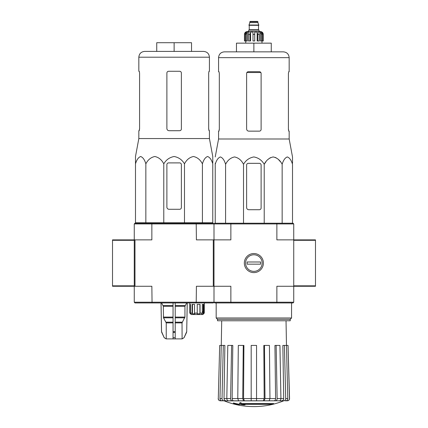 <?xml version="1.0" encoding="UTF-8"?>
<svg xmlns="http://www.w3.org/2000/svg" width="428" height="428" viewBox="0 0 428 428"><rect width="100%" height="100%" fill="white"/><g stroke="black" fill="none" stroke-linecap="round" stroke-linejoin="round"><path stroke-width="0.64" d="M315.484 239.878L315.484 286.268L293.736 286.268L293.736 239.878L315.484 239.878M112.516 285.834L112.516 286.268L134.264 286.268L134.264 239.878L112.516 239.878L112.516 285.834L134.264 285.834L134.264 240.311L112.516 240.311M152.052 223.207L151.86 223.93L134.264 223.93L134.986 223.207L213.278 223.207L214 223.93L214 286.268L230.863 286.268L230.863 302.216L276.873 302.216L276.873 286.268L293.736 286.268L293.736 302.216L293.014 302.944L276.681 302.944L276.873 302.216L293.736 302.216M213.278 286.268L196.404 286.268L196.211 302.944L134.986 302.944L134.264 302.216L230.863 302.216L231.056 302.944L214.722 302.944L214 302.216L214 286.268L213.278 286.268L213.278 239.878L196.404 239.878L196.211 223.207M273.733 404.011L240.761 404.011A78.394 6.832 -90 0 0 241.076 403.155A75.954 57.759 90 0 1 239.819 403.219A78.169 6.811 90 0 1 239.434 404.176A78.468 78.169 90 0 0 243.789 404.942A77.671 59.064 -90 0 0 245.025 404.877A78.249 77.955 -90 0 1 241.51 404.332L272.459 404.332A79.244 79.244 0 0 0 273.733 404.011L273.733 403.577L240.932 403.577M241.076 403.155L241.076 402.716A75.954 57.759 90 0 1 239.819 402.785A78.169 6.811 90 0 1 239.434 403.738L239.434 404.176M239.819 403.219L239.819 402.785M245.025 404.877L245.025 404.444A78.249 77.955 -90 0 1 244.206 404.332M239.225 404.877L239.225 404.267A78.779 78.779 0 0 1 233.426 402.946L233.426 403.556A78.95 78.95 0 0 0 239.225 404.877M239.225 404.706A78.779 78.779 0 0 1 233.426 403.379M283.464 400.902A79.736 79.736 0 0 1 253.868 406.6C243.639 406.584 233.779 404.685 224.272 400.902L277.852 400.801M229.884 400.801L283.753 400.801L256.549 400.801L269.126 400.801L269.961 398.57L269.426 345.423L264.472 345.423L265.007 398.57L269.961 398.57M283.694 400.801C284.941 400.667 285.615 399.923 285.711 398.57L287.766 398.57L286.476 345.423L288.049 345.423L289.446 398.57C289.339 399.923 288.611 400.667 287.263 400.801L285.101 400.801M268.297 400.801L279.382 400.801C280.335 400.667 280.848 399.923 280.923 398.57L279.933 345.423L276.14 345.423L277.13 398.57L280.923 398.57M237.775 398.57L242.73 398.57L243.264 345.423L238.31 345.423L237.775 398.57L238.61 400.801L251.188 400.801L251.188 398.57L256.549 398.57L256.549 345.423L251.188 345.423L251.188 398.57M226.813 398.57L230.606 398.57L231.596 345.423L227.803 345.423L226.813 398.57C226.888 399.923 227.402 400.667 228.359 400.801L239.439 400.801M218.291 398.57L219.687 345.423L218.291 398.57C218.398 399.923 219.125 400.667 220.474 400.801L224.042 400.801C222.795 400.667 222.121 399.923 222.025 398.57L223.314 345.423L224.882 345.423L224.021 398.591L226.813 398.591M221.988 400.801C220.741 400.667 220.072 399.923 219.971 398.57L221.26 345.423L219.687 345.423M226.038 400.801C224.802 400.667 224.128 399.929 224.021 398.591M221.26 345.423L223.314 345.423M230.606 398.57C230.681 399.923 231.195 400.667 232.147 400.801M233.677 400.801C232.73 400.667 232.217 399.929 232.137 398.591L237.775 398.591M231.596 345.423L232.795 345.423L232.137 398.591M242.73 398.57L243.564 400.801M244.393 400.801L243.559 398.591L251.188 398.591M243.264 345.423L243.917 345.423L243.559 398.591M256.549 398.57L256.549 400.801M264.172 400.801L265.007 398.57M264.472 345.423L263.819 345.423L264.178 398.591L263.343 400.801M275.589 400.801C276.541 400.667 277.055 399.923 277.13 398.57M276.14 345.423L274.942 345.423L275.6 398.591C275.52 399.929 275.006 400.667 274.059 400.801M280.923 398.591L283.716 398.591L282.855 345.423L284.422 345.423L285.711 398.57M283.716 398.591C283.609 399.929 282.935 400.667 281.699 400.801M287.766 398.57C287.664 399.923 286.995 400.667 285.749 400.801M284.422 345.423L286.476 345.423L286.032 320.775M288.049 345.423L289.547 398.57C289.446 399.918 288.718 400.661 287.37 400.801M293.736 223.93L293.736 239.878L276.873 239.878L276.873 223.93L293.736 223.93L293.014 223.207L231.056 223.207L230.863 223.93L276.873 223.93L276.681 223.207M213.278 239.878L230.863 239.878L230.863 223.93L214 223.93L214.722 223.207L231.056 223.207M244.329 263.076A9.539 9.539 0 0 0 258.635 271.336A9.539 9.539 0 0 0 258.635 254.815A9.539 9.539 0 0 0 244.329 263.076M231.056 302.944L276.681 302.944M217.51 319.325L290.227 319.325L290.227 320.775L217.51 320.775L217.51 319.325L216.172 317.993L291.564 317.993L291.564 302.944M292.506 163.33L292.506 156.942L289.168 138.988L289.168 131.145L288.74 131.145L288.419 129.406L288.419 73.445L288.74 71.706L288.419 73.445M265.986 161.704L264.22 164.282C266.302 160.206 269.287 157.761 273.187 156.942C277.077 157.755 280.067 160.206 282.154 164.282C283.352 160.206 285.075 157.761 287.327 156.942C289.574 157.755 291.302 160.206 292.506 164.282L292.506 223.207M268.008 159.419L270.394 157.665M273.187 156.942L275.98 157.665M278.366 159.419L280.388 161.704M215.231 163.33L215.231 164.282L215.231 163.33M264.22 223.207L264.22 164.282C261.808 160.2 258.357 157.75 253.863 156.942C249.369 157.761 245.918 160.206 243.516 164.282C241.429 160.206 238.444 157.755 234.549 156.942C230.649 157.761 227.664 160.206 225.583 164.282C224.379 160.206 222.656 157.755 220.409 156.942C218.157 157.761 216.434 160.206 215.231 164.282L215.231 223.207M225.583 164.282L225.583 223.207M243.516 164.282L243.516 223.207M282.154 164.282L282.154 223.207M246.619 165.069L246.619 207.548A2.172 2.172 0 0 0 248.796 209.725L259.379 209.725A1.739 1.739 0 0 0 261.117 207.981L261.117 165.069A1.739 1.739 0 0 0 259.379 163.33L248.358 163.33A1.739 1.739 0 0 0 246.619 165.069M253.868 43.148L253.868 51.847L271.266 51.847L271.266 43.148L236.47 43.148L236.47 51.847L224.368 51.847L283.373 51.847C286.894 52.189 288.825 54.121 289.168 57.646L218.569 57.646C218.911 54.121 220.843 52.189 224.368 51.847M261.117 129.406C261.01 130.47 260.427 131.048 259.379 131.145C260.427 131.048 261.01 130.47 261.117 129.406L261.117 73.445C261.01 72.386 260.427 71.808 259.379 71.706L248.358 71.706C247.309 71.802 246.726 72.386 246.619 73.445L246.619 128.972C246.753 130.299 247.48 131.022 248.796 131.145L259.379 131.145M289.168 138.988L218.569 138.988L218.569 131.145L218.997 131.145L219.318 129.406L219.318 73.445L218.997 71.706L218.569 71.706L218.569 57.646M219.318 128.972L218.933 131.145M288.804 131.145L288.419 128.972M289.168 57.646L289.168 71.706L288.74 71.706M253.868 271.368A8.298 8.298 0 0 1 246.683 258.924A8.298 8.298 0 0 1 261.053 258.924A8.298 8.298 0 0 1 253.868 271.368M247.127 264.162L247.127 261.99L260.609 261.99L260.609 264.162L247.127 264.162M246.175 40.97L246.175 34.449L247.314 32.025L247.314 40.97L244.447 40.97L244.447 34.449C244.618 32.689 245.581 31.72 247.347 31.549L260.39 31.549C262.155 31.72 263.118 32.689 263.29 34.449L261.941 32.025L261.294 32.025L262.428 34.449L262.428 40.97L261.562 40.97L261.562 34.449L262.428 34.449M249.808 21.764L257.929 21.764L257.565 21.4L250.171 21.4L248.941 25.316L258.796 25.316L258.796 25.022L248.941 25.022M257.929 21.764L257.929 22.636L249.808 22.636M259.015 31.549L259.015 30.099L248.721 30.099L248.721 31.549M244.484 40.97L244.484 34.449L245.795 32.025L245.795 32.737M245.308 40.97L245.308 34.449L246.442 32.025L245.795 32.025M252.996 40.97L252.996 34.449L254.74 34.449L254.74 40.97L252.996 40.97L252.996 32.025L250.583 32.025L249.931 34.449L250.583 32.025L250.583 40.97L248.422 40.97L248.422 34.449L249.08 32.025L247.314 32.025M254.74 34.449L254.74 32.025L257.153 32.025L257.806 34.449L259.315 34.449L258.656 32.025L260.422 32.025L261.562 34.449M261.941 32.737L261.941 32.025L263.252 34.449L263.252 40.97L263.252 34.449M259.315 34.449L259.315 40.97L257.806 40.97L257.806 34.449M263.29 34.449L263.29 40.97L262.428 40.97M249.931 40.97L249.931 34.449L248.422 34.449M257.153 32.025L257.153 40.97L257.806 40.97M260.422 32.025L260.422 40.97L261.562 40.97M201.304 314.543L202.31 313.093L200.069 313.093L199.903 313.815L197.078 313.815L197.249 313.093L194.526 313.093L194.917 313.815L192.456 313.815L192.06 313.093L190.455 313.093L191.177 313.815L190.514 313.815L189.791 313.093L191.241 314.543L202.835 314.543L204.284 313.093L204.284 302.944M203.562 313.815L204.284 313.093L203.209 313.815L203.209 304.394M202.449 314.543L203.209 313.815M135.494 163.844L135.494 156.509L135.494 163.844C136.698 159.767 138.426 157.322 140.673 156.509C142.925 157.327 144.648 159.772 145.846 163.844C147.933 159.767 150.924 157.322 154.813 156.509C158.713 157.327 161.698 159.772 163.78 163.844C166.171 159.783 169.622 157.338 174.126 156.509C178.626 157.322 182.077 159.767 184.484 163.844C186.571 159.767 189.556 157.322 193.451 156.509C197.351 157.327 200.336 159.772 202.417 163.844C203.621 159.767 205.344 157.322 207.591 156.509C209.843 157.327 211.566 159.772 212.769 163.844L212.769 222.769L135.494 222.769L135.494 163.844M135.494 156.509L138.833 138.554L209.431 138.554L212.769 156.509L212.769 162.897M169.06 209.287L179.642 209.287A1.739 1.739 0 0 0 181.381 207.548L181.381 164.636A1.739 1.739 0 0 0 179.642 162.897L168.621 162.897A1.739 1.739 0 0 0 166.883 164.636L166.883 207.115A2.172 2.172 0 0 0 169.06 209.287M134.264 223.93L134.264 239.878L134.986 239.878L134.986 286.268L134.264 286.268L134.264 302.216M173.046 302.944L173.046 338.896L166.096 338.896L164.181 337.639L166.166 338.896M187.207 302.944L186.704 331.598L184.083 337.639L182.098 338.896L182.028 322.889L184.95 317.089L184.95 306.282L186.661 302.944M173.046 338.896L182.028 338.896M166.235 338.896L166.235 322.889L163.507 317.811L173.046 317.811M161.602 302.944L163.314 306.282L163.507 317.811M161.056 302.944L161.559 331.598L164.181 337.639L161.763 332.476M175.218 338.896L175.218 337.639L173.046 337.639L173.046 332.476L175.218 332.476L175.218 302.944M175.218 337.639L175.218 332.476L175.218 337.639M196.211 302.944L213.278 302.944L214 302.216L214 286.268M152.052 302.944L151.86 286.268L134.986 286.268M134.986 239.878L151.86 239.878L151.86 223.93L214 223.93M189.791 302.944L189.791 313.093L189.791 304.394L190.455 304.394L190.455 313.093M192.06 313.093L192.06 304.394L194.526 304.394L194.526 313.093M197.249 313.093L197.249 304.394L200.069 304.394L200.069 313.093M202.31 313.093L202.31 304.394L203.835 304.394L203.835 313.093M199.903 313.815L199.903 304.394M201.93 313.815L201.93 313.526M203.075 311.643L202.31 311.643L203.075 311.643L203.075 313.815M190.514 313.815L190.514 313.152M192.456 313.815L192.456 304.394M144.627 51.408L203.632 51.408C207.157 51.756 209.089 53.687 209.431 57.208L138.833 57.208C139.175 53.687 141.106 51.756 144.627 51.408M139.261 71.273L139.582 73.011L139.261 71.273L138.833 71.273L138.833 57.208M138.833 138.554L138.833 130.711L139.261 130.711L139.582 128.972L139.582 73.011M139.196 130.711L139.582 128.539M179.642 71.273C180.691 71.369 181.274 71.947 181.381 73.011L181.381 128.972C181.274 130.032 180.691 130.615 179.642 130.711L169.06 130.711C167.744 130.588 167.016 129.866 166.883 128.539L166.883 73.011C166.99 71.952 167.573 71.369 168.621 71.273L179.642 71.273M209.431 138.554L209.431 130.711L209.003 130.711L208.682 128.972L208.682 73.011L209.003 71.273L209.431 71.273L209.431 57.208M208.682 128.539L209.067 130.711M174.132 51.408L174.132 42.709L191.53 42.709L191.53 51.408M174.132 42.709L156.734 42.709L156.734 51.408M145.846 163.844L145.846 222.769M163.78 163.844L163.78 222.769M184.484 163.844L184.484 222.769M202.417 163.844L202.417 222.769M315.484 240.311L293.736 240.311M315.484 285.834L293.736 285.834M269.961 398.591L275.6 398.591M256.549 398.591L264.178 398.591M219.971 398.57L222.025 398.57M246.886 72.519L260.85 72.519M258.651 25.316L249.085 25.316M258.507 25.461L258.507 29.735L249.23 29.735L248.866 30.099M245.308 34.449L246.175 34.449M175.218 322.889L182.028 322.889M166.235 322.889L173.046 322.889M175.218 322.161L182.226 322.161M166.037 322.161L173.046 322.161M175.218 317.811L184.757 317.811M175.218 317.089L184.95 317.089M163.314 317.089L173.046 317.089M175.218 306.282L184.95 306.282M163.314 306.282L173.046 306.282M175.218 305.56L185.147 305.56M163.116 305.56L173.046 305.56M186.704 331.598L187.25 302.944M186.501 332.476L186.752 331.598M184.083 337.639L186.549 332.476M173.046 331.598L175.218 331.598M161.714 332.476L161.559 331.598M216.172 317.993L216.172 302.944M290.227 319.325L291.564 317.993M221.704 320.775L221.271 345.423M224.272 400.902L223.737 400.801M218.189 398.57C218.291 399.918 219.018 400.661 220.367 400.801M218.569 138.988L215.231 156.942M257.929 22.636L258.796 25.022M249.23 25.461L249.23 29.735M258.507 29.735L258.87 30.099M245.752 40.97L245.752 43.148M261.99 40.97L261.99 43.148M184.142 337.639L182.168 338.896M161.511 331.598L161.014 302.944M164.122 337.639L166.096 338.896M139.266 222.769L139.255 223.207M208.998 222.769L209.008 223.207"/></g></svg>
